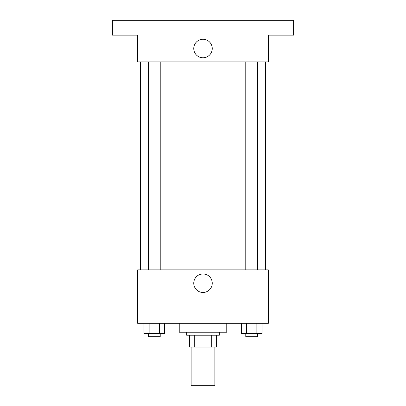 <?xml version="1.0" encoding="UTF-8"?>
<svg xmlns="http://www.w3.org/2000/svg" width="406" height="406" viewBox="0 0 406 406"><rect width="100%" height="100%" fill="white"/><g stroke="black" fill="none" stroke-linecap="round" stroke-linejoin="round"><path stroke-width="0.61" d="M191.119 347.079L191.119 385.7L214.881 385.7L214.881 347.079M211.714 335.199L211.714 347.079L189.632 347.079L189.632 335.199M211.714 347.079L216.368 347.079L216.368 335.199L216.368 347.079M219.341 332.225L219.341 335.199L186.658 335.199L186.658 332.225M194.286 335.199L194.286 347.079M179.234 323.313L179.234 332.225L226.766 332.225L226.766 323.313M268.356 323.313L137.644 323.313L137.644 269.843L268.356 269.843L268.356 323.313M212.252 283.21A9.252 9.252 0 0 1 198.377 291.219A9.252 9.252 0 0 1 198.377 275.197A9.252 9.252 0 0 1 212.252 283.21M265.387 61.89L265.387 269.843M245.777 269.843L245.777 61.89M160.223 61.89L160.223 269.843M268.356 61.89L137.644 61.89L137.644 35.155L112.391 35.155L112.391 20.3L293.609 20.3L293.609 35.155L268.356 35.155L268.356 61.89M212.252 48.522A9.252 9.252 0 0 1 198.377 56.53A9.252 9.252 0 0 1 198.377 40.514A9.252 9.252 0 0 1 212.252 48.522M262.012 323.313L262.012 333.712L241.428 333.712L241.428 323.313M256.866 323.313L256.866 333.712M246.574 323.313L246.574 333.712M257.663 333.712L257.663 336.681L245.777 336.681L245.777 333.712M164.572 323.313L164.572 333.712L143.988 333.712L143.988 323.313M159.426 323.313L159.426 333.712M149.134 323.313L149.134 333.712M160.223 333.712L160.223 336.681L148.337 336.681L148.337 333.712M140.613 61.89L140.613 269.843M257.663 269.843L257.663 61.89M148.337 61.89L148.337 269.843"/></g></svg>
